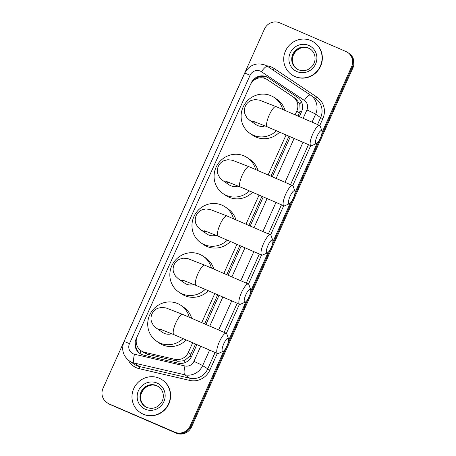 <?xml version="1.0" encoding="UTF-8"?>
<svg xmlns="http://www.w3.org/2000/svg" width="456" height="456" viewBox="0 0 456 456"><rect width="100%" height="100%" fill="white"/><g stroke="black" fill="none" stroke-linecap="round" stroke-linejoin="round"><path stroke-width="0.68" d="M295.123 114.832L296.793 111.104A11.816 11.377 -55.5 0 0 293.037 96.843A11.816 11.377 -55.5 0 0 292.923 96.763L267.319 79.635A11.816 11.377 -55.5 0 0 265.58 78.689A11.816 11.377 -55.5 0 0 250.287 84.924L137.256 336.431A11.816 11.377 -55.5 0 0 141.018 350.692A11.816 11.377 -55.5 0 0 144.763 352.345L174.91 359.345A11.816 11.377 -55.5 0 0 188.317 352.488L192.683 342.764M298.013 116.086L300.088 111.082L299.803 103.877L295.779 98.724M141.018 350.692L143.805 352.608L147.619 354.306L177.766 361.312L184.384 360.69L190.01 356.016L195.578 344.018M204.619 323.897L217.7 294.793M226.74 274.672L239.822 245.567M248.868 225.446L261.943 196.336M270.989 176.215L288.973 136.201M201.723 322.648L214.804 293.539M223.85 273.418L236.932 244.313M245.972 224.192L259.054 195.088M268.094 174.967L286.077 134.953M223.936 350.761L190.146 425.95A11.816 11.377 124.5 0 1 174.859 432.185L109.354 404.016A11.816 11.377 124.5 0 1 107.496 402.984A11.816 11.377 124.5 0 0 109.354 404.016L175.56 432.67L110.056 404.495A11.816 11.377 124.5 0 1 108.203 403.469L106.795 402.505A11.816 11.377 124.5 0 1 103.039 388.244L264.446 29.087A11.816 11.377 124.5 0 1 279.739 22.846L345.944 51.505A11.816 11.377 124.5 0 1 347.797 52.531A11.816 11.377 124.5 0 1 351.559 66.793L322.033 132.485M190.146 425.95L190.847 426.428A11.816 11.377 124.5 0 1 175.56 432.67A11.816 11.377 124.5 0 0 190.847 426.428L352.26 67.277L190.847 426.428L191.554 426.913A11.816 11.377 124.5 0 1 176.261 433.154L110.056 404.495M347.797 52.531L348.504 53.016A11.816 11.377 124.5 0 1 352.26 67.277A11.816 11.377 124.5 0 0 348.504 53.016L349.205 53.494A11.816 11.377 124.5 0 1 352.961 67.756L191.554 426.913M299.33 116.65L301.53 111.76A11.816 11.377 -55.5 0 0 297.768 97.498A11.816 11.377 -55.5 0 0 297.654 97.419L268.214 77.725A11.816 11.377 -55.5 0 0 266.469 76.773A11.816 11.377 -55.5 0 0 251.182 83.015L250.657 84.172M254.112 80.148A11.816 11.377 124.5 0 1 267.17 77.258A11.816 11.377 124.5 0 1 268.915 78.21L298.053 97.698M108.653 403.531A11.816 11.377 124.5 0 1 106.795 402.505M317.336 142.945L295.009 192.62M290.307 203.08L272.887 241.845M268.185 252.31L250.76 291.076M246.063 301.536L228.638 340.301M136.937 337.212L136.048 339.19A11.816 11.377 -55.5 0 0 139.81 353.451A11.816 11.377 -55.5 0 0 143.554 355.104L178.228 363.158A11.816 11.377 -55.5 0 0 191.628 356.296L196.889 344.588M205.93 324.467L219.011 295.363M228.057 275.242L241.138 246.132M250.179 226.016L263.26 196.906M272.3 176.785L290.284 136.771M140.682 350.453A11.816 2.992 -76.9 0 0 140.163 353.691A11.816 11.377 124.5 0 1 136.196 341.168M294.838 76.46A19.693 18.958 124.5 0 1 291.743 74.75A19.693 18.958 124.5 0 1 286.305 49.339A19.693 18.958 124.5 0 1 310.963 40.584A19.693 18.958 124.5 0 1 314.059 42.294A19.693 18.958 124.5 0 1 319.496 67.705A19.693 18.958 124.5 0 1 294.838 76.46M314.059 42.294L314.321 42.476A19.693 18.958 124.5 0 1 319.759 67.881A19.693 18.958 124.5 0 1 295.1 76.642A19.693 18.958 124.5 0 1 292.011 74.932L291.743 74.75M143.104 414.088A19.693 18.958 124.5 0 1 140.009 412.378A19.693 18.958 124.5 0 1 134.571 386.967A19.693 18.958 124.5 0 1 159.23 378.212A19.693 18.958 124.5 0 1 162.325 379.922A19.693 18.958 124.5 0 1 167.762 405.333A19.693 18.958 124.5 0 1 143.104 414.088M162.325 379.922L162.587 380.104A19.693 18.958 124.5 0 1 168.025 405.509A19.693 18.958 124.5 0 1 143.366 414.27A19.693 18.958 124.5 0 1 140.271 412.56L140.009 412.378M317.176 135.991A7.091 1.887 113.4 0 0 316.527 143.537A7.091 1.887 113.4 0 0 320.34 138.168A7.091 1.887 113.4 0 0 321.942 131.032A7.091 1.887 113.4 0 0 317.176 135.991M316.527 143.537L311.801 145.618A11.03 2.93 -66.6 0 1 310.889 145.692A11.03 2.93 -66.6 0 1 312.81 133.882A11.03 2.93 -66.6 0 1 319.65 125.451A11.03 2.93 -66.6 0 1 320.226 126.164L321.942 131.032M253.69 121.421L267.336 126.836A11.03 2.93 113.4 0 1 269.257 115.026A11.03 2.93 113.4 0 1 276.097 106.596L259.27 100.081L254.887 99.585L251.091 100.497C248.486 101.659 246.582 103.535 245.374 106.134C244.234 108.762 244.091 111.435 244.952 114.148L246.793 117.591L249.831 120.378L255.981 124.608A11.03 10.619 -55.5 0 0 257.714 125.565A11.03 10.619 -55.5 0 0 265.141 125.896M276.473 130.792A21.66 20.856 124.5 0 1 253.359 135.25A21.66 20.856 124.5 0 1 249.956 133.369A21.66 20.856 124.5 0 1 243.971 105.421A21.66 20.856 124.5 0 1 271.098 95.783A21.66 20.856 124.5 0 1 274.501 97.669A21.66 20.856 124.5 0 1 282.674 109.446M279.579 132.137A21.66 20.856 124.5 0 1 255.993 137.062A21.66 20.856 124.5 0 1 252.59 135.181L249.956 133.369M274.501 97.669L277.134 99.476A21.66 20.856 124.5 0 1 285.103 110.494M290.153 196.126A7.091 1.887 113.4 0 0 289.503 203.672A7.091 1.887 113.4 0 0 293.311 198.297A7.091 1.887 113.4 0 0 294.912 191.167A7.091 1.887 113.4 0 0 290.153 196.126M289.503 203.672L284.778 205.753A11.03 2.93 -66.6 0 1 283.866 205.827A11.03 2.93 -66.6 0 1 285.787 194.017A11.03 2.93 -66.6 0 1 292.627 185.586A11.03 2.93 -66.6 0 1 293.202 186.299L294.912 191.167M226.666 181.556L240.312 186.971A11.03 2.93 113.4 0 1 242.233 175.161A11.03 2.93 113.4 0 1 249.073 166.731L232.246 160.216L227.863 159.72L224.061 160.632C221.462 161.794 219.558 163.67 218.344 166.269C217.21 168.897 217.067 171.57 217.928 174.283L219.769 177.726L222.807 180.513L228.952 184.743A11.03 10.619 -55.5 0 0 230.685 185.7A11.03 10.619 -55.5 0 0 238.117 186.031M249.449 190.927A21.66 20.856 124.5 0 1 226.33 195.385A21.66 20.856 124.5 0 1 222.927 193.504A21.66 20.856 124.5 0 1 216.948 165.551A21.66 20.856 124.5 0 1 244.068 155.918A21.66 20.856 124.5 0 1 247.477 157.804A21.66 20.856 124.5 0 1 255.651 169.581M252.556 192.272A21.66 20.856 124.5 0 1 228.969 197.197A21.66 20.856 124.5 0 1 225.566 195.316L222.927 193.504M247.477 157.804L250.11 159.611A21.66 20.856 124.5 0 1 258.073 170.63M268.025 245.351A7.091 1.887 113.4 0 0 267.376 252.898A7.091 1.887 113.4 0 0 271.189 247.528A7.091 1.887 113.4 0 0 272.791 240.392A7.091 1.887 113.4 0 0 268.025 245.351M267.376 252.898L262.656 254.984A11.03 2.93 -66.6 0 1 261.744 255.052A11.03 2.93 -66.6 0 1 263.665 243.242A11.03 2.93 -66.6 0 1 270.505 234.811A11.03 2.93 -66.6 0 1 271.075 235.524L272.791 240.392M204.544 230.782L218.185 236.202A11.03 2.93 113.4 0 1 220.105 224.386A11.03 2.93 113.4 0 1 226.945 215.956L210.119 209.441L205.736 208.951L201.94 209.857C199.34 211.02 197.431 212.901 196.222 215.494C195.082 218.122 194.946 220.795 195.801 223.514L197.647 226.957L200.68 229.738L206.83 233.968A11.03 10.619 -55.5 0 0 208.563 234.925A11.03 10.619 -55.5 0 0 215.99 235.256M227.327 240.158A21.66 20.856 124.5 0 1 204.208 244.615A21.66 20.856 124.5 0 1 200.805 242.729A21.66 20.856 124.5 0 1 194.826 214.782A21.66 20.856 124.5 0 1 221.947 205.143A21.66 20.856 124.5 0 1 225.35 207.03A21.66 20.856 124.5 0 1 233.529 218.806M230.434 241.498A21.66 20.856 124.5 0 1 206.842 246.422A21.66 20.856 124.5 0 1 203.439 244.541L200.805 242.729M225.35 207.03L227.983 208.842A21.66 20.856 124.5 0 1 235.951 219.855M245.904 294.582A7.091 1.887 113.4 0 0 245.254 302.128A7.091 1.887 113.4 0 0 249.067 296.753A7.091 1.887 113.4 0 0 250.669 289.617A7.091 1.887 113.4 0 0 245.904 294.582M245.254 302.128L240.529 304.209A11.03 2.93 -66.6 0 1 239.617 304.277A11.03 2.93 -66.6 0 1 241.537 292.467A11.03 2.93 -66.6 0 1 248.377 284.037A11.03 2.93 -66.6 0 1 248.953 284.749L250.669 289.617M182.417 280.007L196.063 285.427A11.03 2.93 113.4 0 1 197.984 273.617A11.03 2.93 113.4 0 1 204.824 265.187L187.997 258.672L183.614 258.176L179.818 259.082C177.213 260.245 175.309 262.126 174.101 264.719C172.961 267.347 172.824 270.02 173.679 272.739L175.52 276.182L178.558 278.969L184.708 283.193A11.03 10.619 -55.5 0 0 186.441 284.151A11.03 10.619 -55.5 0 0 193.868 284.487M205.206 289.383A21.66 20.856 124.5 0 1 182.086 293.841A21.66 20.856 124.5 0 1 178.684 291.96A21.66 20.856 124.5 0 1 172.699 264.007A21.66 20.856 124.5 0 1 199.825 254.374A21.66 20.856 124.5 0 1 203.228 256.255A21.66 20.856 124.5 0 1 211.402 268.031M208.306 290.728A21.66 20.856 124.5 0 1 184.72 295.653A21.66 20.856 124.5 0 1 181.317 293.767L178.684 291.96M203.228 256.255L205.861 258.067A21.66 20.856 124.5 0 1 213.83 269.08M223.782 343.807A7.091 1.887 113.4 0 0 223.132 351.354A7.091 1.887 113.4 0 0 226.94 345.979A7.091 1.887 113.4 0 0 228.547 338.848A7.091 1.887 113.4 0 0 223.782 343.807M223.132 351.354L218.407 353.434A11.03 2.93 -66.6 0 1 217.495 353.508A11.03 2.93 -66.6 0 1 219.416 341.698A11.03 2.93 -66.6 0 1 226.256 333.268A11.03 2.93 -66.6 0 1 226.831 333.98L228.547 338.848M160.295 329.238L173.941 334.653A11.03 2.93 113.4 0 1 175.862 322.842A11.03 2.93 113.4 0 1 182.702 314.412L165.876 307.897L161.492 307.401L157.696 308.313C155.091 309.476 153.188 311.351 151.973 313.95C150.839 316.578 150.697 319.251 151.557 321.964L153.398 325.407L156.436 328.195L162.581 332.418A11.03 10.619 -55.5 0 0 164.314 333.382A11.03 10.619 -55.5 0 0 171.747 333.712M183.078 338.608A21.66 20.856 124.5 0 1 159.965 343.066A21.66 20.856 124.5 0 1 156.556 341.185A21.66 20.856 124.5 0 1 150.577 313.232A21.66 20.856 124.5 0 1 177.697 303.599A21.66 20.856 124.5 0 1 181.106 305.48A21.66 20.856 124.5 0 1 189.28 317.262M186.185 339.954A21.66 20.856 124.5 0 1 162.598 344.878A21.66 20.856 124.5 0 1 159.195 342.997L156.556 341.185M181.106 305.48L183.739 307.293A21.66 20.856 124.5 0 1 191.702 318.311M301.547 111.72A11.816 0.593 -155.8 0 0 300.088 111.082M299.803 103.877A11.816 3.198 -56.2 0 1 301.473 101.842M191.463 356.655A11.816 0.593 -155.8 0 0 190.01 356.016M263.488 78.022A11.816 3.198 -56.2 0 1 264.788 76.534M183.996 362.982A11.816 2.992 -76.9 0 1 184.384 360.69M299.438 112.917L296.793 111.104M190.956 354.301L188.317 352.488M177.766 361.312L174.91 359.345M147.619 354.306L144.763 352.345M352.961 67.756L351.559 66.793M176.261 433.154L174.859 432.185M303.16 118.309L306.911 109.976A7.877 7.581 -55.5 0 0 304.323 100.417L261.442 71.729A7.877 7.581 -55.5 0 0 260.285 71.096A7.877 7.581 -55.5 0 0 250.087 75.251L129.475 343.636A7.877 7.581 -55.5 0 0 133.215 353.827A7.877 7.581 -55.5 0 0 134.474 354.244L184.976 365.974A7.877 7.581 -55.5 0 0 193.914 361.397L200.725 346.246M261.442 71.729A7.877 2.132 -56.2 0 1 267.581 66.388L265.17 65.071C256.186 62.21 249.352 64.929 244.661 73.234A7.877 0.393 24.2 0 1 250.087 75.251M209.617 350.094L202.641 365.627A15.755 15.168 124.5 0 1 184.771 374.775L134.269 363.039A15.755 15.168 124.5 0 1 131.75 362.212A15.755 15.168 124.5 0 1 129.276 360.838L134.281 364.281A15.755 15.168 -55.5 0 0 136.754 365.655A15.755 15.168 -55.5 0 0 139.274 366.481L189.776 378.212A15.755 15.168 -55.5 0 0 207.645 369.064L215.101 352.471M217.324 353.434L209.828 370.124A17.721 17.06 124.5 0 1 189.725 380.412L139.222 368.682A1.966 0.496 103.1 0 0 139.274 366.481L134.269 363.039A7.877 1.995 -76.9 0 1 134.474 354.244M266.623 65.795A17.721 17.06 124.5 0 1 271.514 67.078A17.721 17.06 124.5 0 1 274.13 68.497L317.011 97.185A17.721 17.06 124.5 0 1 322.82 118.697L319.759 125.508M310.724 145.618L292.735 185.643M283.695 205.753L270.613 234.868M261.573 254.978L248.486 284.094M239.451 304.209L226.364 333.325M139.222 368.682A17.721 17.06 124.5 0 1 128.221 360.052M310.468 95.082A15.755 15.168 124.5 0 1 310.622 95.184A15.755 15.168 124.5 0 1 315.632 114.199L320.642 117.642A15.755 15.168 -55.5 0 0 315.626 98.627L310.462 95.076A7.877 2.132 -56.2 0 1 310.468 95.082M267.586 66.394L310.456 95.07L267.581 66.388A7.877 2.132 -56.2 0 1 267.586 66.394M184.976 365.974A7.877 1.995 -76.9 0 0 184.771 374.775L189.776 378.212A1.966 0.496 103.1 0 1 189.725 380.412M193.914 361.397A7.877 0.393 24.2 0 1 202.641 365.627L209.828 370.124M306.911 109.976A7.877 0.393 24.2 0 1 315.632 114.199L312.052 122.162M303.012 142.283L285.029 182.297M275.988 202.413L262.907 231.523M253.861 251.644L240.785 280.748M231.739 300.869L218.658 329.979M224.147 332.35L237.228 303.246M246.268 283.125L259.35 254.015M268.39 233.899L281.472 204.79M290.518 184.669L308.501 144.655M317.541 124.534L320.642 117.642L322.82 118.697M209.766 326.125L222.847 297.021M231.887 276.9L244.969 247.79M254.015 227.675L267.091 198.565M276.136 178.444L294.12 138.43M315.489 98.53A1.966 0.53 123.8 0 0 317.011 97.185M272.762 69.853A1.966 0.53 123.8 0 0 274.13 68.497M304.323 100.417A7.877 2.132 -56.2 0 1 310.462 95.076M244.661 73.234L124.043 341.612A7.877 0.393 24.2 0 1 129.475 343.636M268.915 78.21L268.214 77.725M136.355 339.401L136.048 339.19M298.458 69.796A12.004 11.56 124.5 0 1 296.628 68.776A12.004 11.56 124.5 0 1 293.311 53.289A12.004 11.56 124.5 0 1 308.341 47.948A12.004 11.56 124.5 0 1 310.228 48.991C312.56 50.627 314.076 52.867 314.771 55.717C315.501 59.137 314.868 62.358 312.879 65.385C308.911 70.332 304.112 71.809 298.486 69.802L296.628 68.776M297.021 71.609A14.37 13.834 124.5 0 1 290.193 53.021A14.37 13.834 124.5 0 1 308.786 45.435A14.37 13.834 124.5 0 1 315.615 64.022A14.37 13.834 124.5 0 1 297.021 71.609M296.936 68.981A12.004 11.56 124.5 0 1 294.023 53.54A12.004 11.56 124.5 0 1 308.957 48.37A12.004 11.56 124.5 0 1 310.53 49.208M146.718 407.425A12.004 11.56 124.5 0 1 144.894 406.404A12.004 11.56 124.5 0 1 141.577 390.917A12.004 11.56 124.5 0 1 156.607 385.577A12.004 11.56 124.5 0 1 158.494 386.62C160.825 388.255 162.336 390.496 163.037 393.346C163.767 396.766 163.134 399.986 161.139 403.013C157.172 407.96 152.378 409.437 146.746 407.43L144.894 406.404M145.282 409.237A14.37 13.834 124.5 0 1 138.453 390.649A14.37 13.834 124.5 0 1 157.046 383.063A14.37 13.834 124.5 0 1 163.875 401.65A14.37 13.834 124.5 0 1 145.282 409.237M145.202 406.609A12.004 11.56 124.5 0 1 142.289 391.168A12.004 11.56 124.5 0 1 157.223 385.998A12.004 11.56 124.5 0 1 158.796 386.836M249.831 120.378A11.03 10.619 -55.5 0 0 251.564 121.336A11.03 10.619 -55.5 0 0 255.941 122.185M222.807 180.513A11.03 10.619 -55.5 0 0 224.54 181.471A11.03 10.619 -55.5 0 0 228.918 182.32M200.68 229.738A11.03 10.619 -55.5 0 0 202.413 230.702A11.03 10.619 -55.5 0 0 206.796 231.545M178.558 278.969A11.03 10.619 -55.5 0 0 180.291 279.927A11.03 10.619 -55.5 0 0 184.669 280.776M156.436 328.195A11.03 10.619 -55.5 0 0 158.169 329.152A11.03 10.619 -55.5 0 0 162.547 330.002M295.893 98.804L293.037 96.843M124.043 341.612C121.182 349.336 122.926 355.743 129.276 360.838M310.844 49.413L308.986 48.387C298.714 43.063 284.823 59.001 297.244 69.198M159.11 387.041L157.252 386.015C146.98 380.692 133.084 396.629 145.504 406.826M267.336 126.836L310.889 145.692M276.097 106.596L319.65 125.451M240.312 186.971L283.866 205.827M249.073 166.731L292.627 185.586M218.185 236.202L261.744 255.052M226.945 215.956L270.505 234.811M196.063 285.427L239.617 304.277M204.824 265.187L248.377 284.037M173.941 334.653L217.495 353.508M182.702 314.412L226.256 333.268"/></g></svg>

